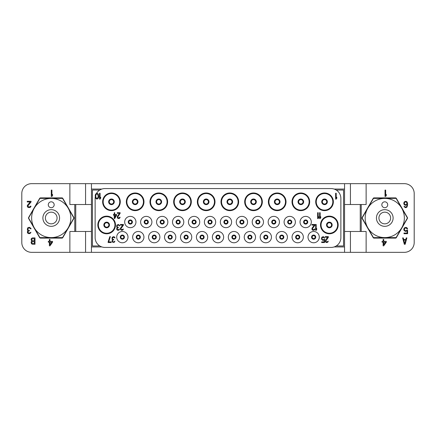 <?xml version="1.0" encoding="UTF-8"?>
<svg xmlns="http://www.w3.org/2000/svg" width="436" height="436" viewBox="0 0 436 436"><rect width="100%" height="100%" fill="white"/><g stroke="black" fill="none" stroke-linecap="round" stroke-linejoin="round"><path stroke-width="0.65" d="M344.549 231.489L360.245 231.489L360.245 204.511L366.131 204.511L366.131 183.665L31.61 183.665A9.81 9.81 0 0 0 21.8 193.475L21.8 242.525A9.81 9.81 0 0 0 31.61 252.335L85.565 252.335L85.565 231.489M366.131 183.665L404.39 183.665A9.81 9.81 0 0 1 414.2 193.475L414.2 242.525A9.81 9.81 0 0 1 404.39 252.335L85.565 252.335M387.691 223.058A5.837 5.837 0 0 1 379.712 220.921A5.837 5.837 0 0 1 381.849 212.942A5.837 5.837 0 0 1 389.828 215.079A5.837 5.837 0 0 1 387.691 223.058M388.939 225.221A8.339 8.339 0 0 1 377.549 222.169A8.339 8.339 0 0 1 380.601 210.779A8.339 8.339 0 0 1 391.991 213.831A8.339 8.339 0 0 1 388.939 225.221M394.564 234.966A19.587 19.587 0 0 0 401.736 208.206A19.587 19.587 0 0 0 374.976 201.034A19.587 19.587 0 0 0 367.804 227.794A19.587 19.587 0 0 0 394.564 234.966M383.298 202.206A2.943 2.943 0 0 0 382.219 206.228A2.943 2.943 0 0 0 386.242 207.307A2.943 2.943 0 0 0 387.321 203.285A2.943 2.943 0 0 0 383.298 202.206M373.63 198.38A22.563 22.563 0 0 0 373.488 198.462A22.563 22.563 0 0 0 373.352 198.538L362.207 217.842A22.563 22.563 0 0 0 362.207 218.158L373.352 237.462A22.563 22.563 0 0 0 373.63 237.62L395.91 237.62A22.563 22.563 0 0 0 396.052 237.538A22.563 22.563 0 0 0 396.188 237.462L407.333 218.158A22.563 22.563 0 0 0 407.333 217.842L396.188 198.538A22.563 22.563 0 0 0 395.91 198.38L373.63 198.38M373.189 198.38A0.981 0.981 0 0 1 374.039 197.89L395.501 197.89A0.981 0.981 0 0 1 396.351 198.38L407.393 217.51A0.981 0.981 0 0 1 407.393 218.49L396.351 237.62A0.981 0.981 0 0 1 395.501 238.111L374.039 238.111A0.981 0.981 0 0 1 373.189 237.62L362.147 218.49A0.981 0.981 0 0 1 362.147 217.51L373.189 198.38M366.131 252.335L366.131 231.489L360.245 231.489M54.151 223.058A5.837 5.837 0 0 1 46.172 220.921A5.837 5.837 0 0 1 48.309 212.942A5.837 5.837 0 0 1 56.288 215.079A5.837 5.837 0 0 1 54.151 223.058M55.399 225.221A8.339 8.339 0 0 1 44.009 222.169A8.339 8.339 0 0 1 47.061 210.779A8.339 8.339 0 0 1 58.451 213.831A8.339 8.339 0 0 1 55.399 225.221M61.024 234.966A19.587 19.587 0 0 0 68.196 208.206A19.587 19.587 0 0 0 41.436 201.034A19.587 19.587 0 0 0 34.264 227.794A19.587 19.587 0 0 0 61.024 234.966M49.759 202.206A2.943 2.943 0 0 0 48.679 206.228A2.943 2.943 0 0 0 52.702 207.307A2.943 2.943 0 0 0 53.781 203.285A2.943 2.943 0 0 0 49.759 202.206M40.09 198.38A22.563 22.563 0 0 0 39.949 198.462A22.563 22.563 0 0 0 39.812 198.538L28.667 217.842A22.563 22.563 0 0 0 28.667 218.158L39.812 237.462A22.563 22.563 0 0 0 40.09 237.62L62.37 237.62A22.563 22.563 0 0 0 62.512 237.538A22.563 22.563 0 0 0 62.648 237.462L73.793 218.158A22.563 22.563 0 0 0 73.793 217.842L62.648 198.538A22.563 22.563 0 0 0 62.37 198.38L40.09 198.38M61.961 197.89A0.981 0.981 0 0 1 62.811 198.38L73.853 217.51A0.981 0.981 0 0 1 73.853 218.49L62.811 237.62A0.981 0.981 0 0 1 61.961 238.111L40.499 238.111A0.981 0.981 0 0 1 39.649 237.62L28.607 218.49A0.981 0.981 0 0 1 28.607 217.51L39.649 198.38A0.981 0.981 0 0 1 40.499 197.89L61.961 197.89M69.869 183.665L69.869 204.511L91.451 204.511M91.451 231.489L69.869 231.489L69.869 252.335M85.565 183.665L85.565 204.511M91.451 183.665L91.451 246.94L101.877 246.94M101.877 189.06L91.451 189.06M95.222 197.023A9.81 9.81 0 0 0 95.13 198.38L95.13 237.62A9.81 9.81 0 0 0 104.94 247.43L331.06 247.43A9.81 9.81 0 0 0 340.87 237.62L340.87 198.38A9.81 9.81 0 0 0 331.06 188.57L104.94 188.57A9.81 9.81 0 0 0 96.536 193.317M96.945 193.23L95.571 194.107L95.179 195.611L95.571 198.238L96.945 199.116L98.318 198.238L98.71 196.734L98.318 194.107L96.945 193.23M319.288 237.13A5.641 5.641 0 0 0 313.648 231.489A5.641 5.641 0 0 0 308.007 237.13A5.641 5.641 0 0 0 313.648 242.77A5.641 5.641 0 0 0 319.288 237.13M303.347 237.13A5.641 5.641 0 0 0 297.706 231.489A5.641 5.641 0 0 0 292.065 237.13A5.641 5.641 0 0 0 297.706 242.77A5.641 5.641 0 0 0 303.347 237.13M287.406 237.13A5.641 5.641 0 0 0 281.765 231.489A5.641 5.641 0 0 0 276.124 237.13A5.641 5.641 0 0 0 281.765 242.77A5.641 5.641 0 0 0 287.406 237.13M271.465 237.13A5.641 5.641 0 0 0 265.824 231.489A5.641 5.641 0 0 0 260.183 237.13A5.641 5.641 0 0 0 265.824 242.77A5.641 5.641 0 0 0 271.465 237.13M255.523 237.13A5.641 5.641 0 0 0 249.883 231.489A5.641 5.641 0 0 0 244.242 237.13A5.641 5.641 0 0 0 249.883 242.77A5.641 5.641 0 0 0 255.523 237.13M239.582 237.13A5.641 5.641 0 0 0 233.941 231.489A5.641 5.641 0 0 0 228.3 237.13A5.641 5.641 0 0 0 233.941 242.77A5.641 5.641 0 0 0 239.582 237.13M223.641 237.13A5.641 5.641 0 0 0 218 231.489A5.641 5.641 0 0 0 212.359 237.13A5.641 5.641 0 0 0 218 242.77A5.641 5.641 0 0 0 223.641 237.13M207.7 237.13A5.641 5.641 0 0 0 202.059 231.489A5.641 5.641 0 0 0 196.418 237.13A5.641 5.641 0 0 0 202.059 242.77A5.641 5.641 0 0 0 207.7 237.13M191.758 237.13A5.641 5.641 0 0 0 186.118 231.489A5.641 5.641 0 0 0 180.477 237.13A5.641 5.641 0 0 0 186.118 242.77A5.641 5.641 0 0 0 191.758 237.13M175.817 237.13A5.641 5.641 0 0 0 170.176 231.489A5.641 5.641 0 0 0 164.536 237.13A5.641 5.641 0 0 0 170.176 242.77A5.641 5.641 0 0 0 175.817 237.13M159.876 237.13A5.641 5.641 0 0 0 154.235 231.489A5.641 5.641 0 0 0 148.594 237.13A5.641 5.641 0 0 0 154.235 242.77A5.641 5.641 0 0 0 159.876 237.13M143.935 237.13A5.641 5.641 0 0 0 138.294 231.489A5.641 5.641 0 0 0 132.653 237.13A5.641 5.641 0 0 0 138.294 242.77A5.641 5.641 0 0 0 143.935 237.13M127.993 237.13A5.641 5.641 0 0 0 122.353 231.489A5.641 5.641 0 0 0 116.712 237.13A5.641 5.641 0 0 0 122.353 242.77A5.641 5.641 0 0 0 127.993 237.13M311.315 222.022A5.641 5.641 0 0 0 305.68 216.381A5.641 5.641 0 0 0 300.033 222.022A5.641 5.641 0 0 0 305.68 227.663A5.641 5.641 0 0 0 311.315 222.022M295.374 222.022A5.641 5.641 0 0 0 289.733 216.381A5.641 5.641 0 0 0 284.092 222.022A5.641 5.641 0 0 0 289.733 227.663A5.641 5.641 0 0 0 295.374 222.022M279.432 222.022A5.641 5.641 0 0 0 273.792 216.381A5.641 5.641 0 0 0 268.151 222.022A5.641 5.641 0 0 0 273.792 227.663A5.641 5.641 0 0 0 279.432 222.022M263.491 222.022A5.641 5.641 0 0 0 257.85 216.381A5.641 5.641 0 0 0 252.21 222.022A5.641 5.641 0 0 0 257.85 227.663A5.641 5.641 0 0 0 263.491 222.022M247.55 222.022A5.641 5.641 0 0 0 241.909 216.381A5.641 5.641 0 0 0 236.268 222.022A5.641 5.641 0 0 0 241.909 227.663A5.641 5.641 0 0 0 247.55 222.022M231.609 222.022A5.641 5.641 0 0 0 225.968 216.381A5.641 5.641 0 0 0 220.327 222.022A5.641 5.641 0 0 0 225.968 227.663A5.641 5.641 0 0 0 231.609 222.022M215.667 222.022A5.641 5.641 0 0 0 210.027 216.381A5.641 5.641 0 0 0 204.386 222.022A5.641 5.641 0 0 0 210.027 227.663A5.641 5.641 0 0 0 215.667 222.022M199.726 222.022A5.641 5.641 0 0 0 194.085 216.381A5.641 5.641 0 0 0 188.445 222.022A5.641 5.641 0 0 0 194.085 227.663A5.641 5.641 0 0 0 199.726 222.022M183.785 222.022A5.641 5.641 0 0 0 178.144 216.381A5.641 5.641 0 0 0 172.503 222.022A5.641 5.641 0 0 0 178.144 227.663A5.641 5.641 0 0 0 183.785 222.022M167.844 222.022A5.641 5.641 0 0 0 162.203 216.381A5.641 5.641 0 0 0 156.562 222.022A5.641 5.641 0 0 0 162.203 227.663A5.641 5.641 0 0 0 167.844 222.022M151.902 222.022A5.641 5.641 0 0 0 146.262 216.381A5.641 5.641 0 0 0 140.621 222.022A5.641 5.641 0 0 0 146.262 227.663A5.641 5.641 0 0 0 151.902 222.022M135.961 222.022A5.641 5.641 0 0 0 130.32 216.381A5.641 5.641 0 0 0 124.68 222.022A5.641 5.641 0 0 0 130.32 227.663A5.641 5.641 0 0 0 135.961 222.022M120.292 201.814A8.829 8.829 0 0 0 111.463 192.985A8.829 8.829 0 0 0 102.634 201.814A8.829 8.829 0 0 0 111.463 210.643A8.829 8.829 0 0 0 120.292 201.814M143.984 201.814A8.829 8.829 0 0 0 135.155 192.985A8.829 8.829 0 0 0 126.326 201.814A8.829 8.829 0 0 0 135.155 210.643A8.829 8.829 0 0 0 143.984 201.814M167.626 201.814A8.829 8.829 0 0 0 158.797 192.985A8.829 8.829 0 0 0 149.968 201.814A8.829 8.829 0 0 0 158.797 210.643A8.829 8.829 0 0 0 167.626 201.814M191.317 201.814A8.829 8.829 0 0 0 182.488 192.985A8.829 8.829 0 0 0 173.659 201.814A8.829 8.829 0 0 0 182.488 210.643A8.829 8.829 0 0 0 191.317 201.814M215.008 201.814A8.829 8.829 0 0 0 206.179 192.985A8.829 8.829 0 0 0 197.35 201.814A8.829 8.829 0 0 0 206.179 210.643A8.829 8.829 0 0 0 215.008 201.814M238.65 201.814A8.829 8.829 0 0 0 229.821 192.985A8.829 8.829 0 0 0 220.992 201.814A8.829 8.829 0 0 0 229.821 210.643A8.829 8.829 0 0 0 238.65 201.814M262.341 201.814A8.829 8.829 0 0 0 253.512 192.985A8.829 8.829 0 0 0 244.683 201.814A8.829 8.829 0 0 0 253.512 210.643A8.829 8.829 0 0 0 262.341 201.814M286.032 201.814A8.829 8.829 0 0 0 277.203 192.985A8.829 8.829 0 0 0 268.374 201.814A8.829 8.829 0 0 0 277.203 210.643A8.829 8.829 0 0 0 286.032 201.814M309.674 201.814A8.829 8.829 0 0 0 300.845 192.985A8.829 8.829 0 0 0 292.016 201.814A8.829 8.829 0 0 0 300.845 210.643A8.829 8.829 0 0 0 309.674 201.814M333.366 201.814A8.829 8.829 0 0 0 324.537 192.985A8.829 8.829 0 0 0 315.708 201.814A8.829 8.829 0 0 0 324.537 210.643A8.829 8.829 0 0 0 333.366 201.814M115.486 224.965A8.829 8.829 0 0 0 106.657 216.136A8.829 8.829 0 0 0 97.828 224.965A8.829 8.829 0 0 0 106.657 233.794A8.829 8.829 0 0 0 115.486 224.965M338.173 224.965A8.829 8.829 0 0 0 329.344 216.136A8.829 8.829 0 0 0 320.515 224.965A8.829 8.829 0 0 0 329.344 233.794A8.829 8.829 0 0 0 338.173 224.965M98.22 196.609L97.435 198.364L96.16 198.113L95.669 195.737L96.454 193.982L97.729 194.233L98.22 196.609M344.549 183.665L344.549 189.06L334.123 189.06M350.435 183.665L350.435 204.511M344.549 252.335L344.549 189.06M350.435 252.335L350.435 231.489M360.245 204.511L344.549 204.511M91.451 252.335L91.451 246.94M99.773 245.959L92.432 245.959L92.432 190.042L99.773 190.042M334.123 246.94L344.549 246.94M336.227 190.042L343.568 190.042L343.568 245.959L336.227 245.959M75.755 231.489L75.755 204.511M315.364 237.13A1.717 1.717 0 0 0 313.648 235.413A1.717 1.717 0 0 0 311.931 237.13A1.717 1.717 0 0 0 313.648 238.846A1.717 1.717 0 0 0 315.364 237.13M315.119 237.13A1.472 1.472 0 0 1 313.648 238.601A1.472 1.472 0 0 1 312.176 237.13A1.472 1.472 0 0 1 313.648 235.658A1.472 1.472 0 0 1 315.119 237.13M307.151 222.022A1.472 1.472 0 0 0 305.68 220.551A1.472 1.472 0 0 0 304.203 222.022A1.472 1.472 0 0 0 305.68 223.494A1.472 1.472 0 0 0 307.151 222.022A1.472 1.472 0 0 1 305.68 223.494A1.472 1.472 0 0 1 304.203 222.022A1.472 1.472 0 0 1 305.68 220.551A1.472 1.472 0 0 1 307.151 222.022M307.391 222.022A1.717 1.717 0 0 0 305.68 220.305A1.717 1.717 0 0 0 303.957 222.022A1.717 1.717 0 0 0 305.68 223.739A1.717 1.717 0 0 0 307.391 222.022A1.717 1.717 0 0 1 305.68 223.739A1.717 1.717 0 0 1 303.957 222.022A1.717 1.717 0 0 1 305.68 220.305A1.717 1.717 0 0 1 307.391 222.022M291.21 222.022A1.472 1.472 0 0 0 289.733 220.551A1.472 1.472 0 0 0 288.261 222.022A1.472 1.472 0 0 0 289.733 223.494A1.472 1.472 0 0 0 291.21 222.022A1.472 1.472 0 0 1 289.733 223.494A1.472 1.472 0 0 1 288.261 222.022A1.472 1.472 0 0 1 289.733 220.551A1.472 1.472 0 0 1 291.21 222.022M291.45 222.022A1.717 1.717 0 0 0 289.733 220.305A1.717 1.717 0 0 0 288.016 222.022A1.717 1.717 0 0 0 289.733 223.739A1.717 1.717 0 0 0 291.45 222.022A1.717 1.717 0 0 1 289.733 223.739A1.717 1.717 0 0 1 288.016 222.022A1.717 1.717 0 0 1 289.733 220.305A1.717 1.717 0 0 1 291.45 222.022M275.263 222.022A1.472 1.472 0 0 0 273.797 220.551A1.472 1.472 0 0 0 272.32 222.022A1.472 1.472 0 0 0 273.797 223.494A1.472 1.472 0 0 0 275.263 222.022A1.472 1.472 0 0 1 273.797 223.494A1.472 1.472 0 0 1 272.32 222.022A1.472 1.472 0 0 1 273.797 220.551A1.472 1.472 0 0 1 275.263 222.022M275.508 222.022A1.717 1.717 0 0 0 273.792 220.305A1.717 1.717 0 0 0 272.075 222.022A1.717 1.717 0 0 0 273.792 223.739A1.717 1.717 0 0 0 275.508 222.022A1.717 1.717 0 0 1 273.792 223.739A1.717 1.717 0 0 1 272.075 222.022A1.717 1.717 0 0 1 273.792 220.305A1.717 1.717 0 0 1 275.508 222.022M259.322 222.022A1.472 1.472 0 0 0 257.85 220.551A1.472 1.472 0 0 0 256.379 222.022A1.472 1.472 0 0 0 257.85 223.494A1.472 1.472 0 0 0 259.322 222.022A1.472 1.472 0 0 1 257.85 223.494A1.472 1.472 0 0 1 256.379 222.022A1.472 1.472 0 0 1 257.85 220.551A1.472 1.472 0 0 1 259.322 222.022M259.567 222.022A1.717 1.717 0 0 0 257.85 220.305A1.717 1.717 0 0 0 256.134 222.022A1.717 1.717 0 0 0 257.85 223.739A1.717 1.717 0 0 0 259.567 222.022A1.717 1.717 0 0 1 257.85 223.739A1.717 1.717 0 0 1 256.134 222.022A1.717 1.717 0 0 1 257.85 220.305A1.717 1.717 0 0 1 259.567 222.022M243.381 222.022A1.472 1.472 0 0 0 241.909 220.551A1.472 1.472 0 0 0 240.438 222.022A1.472 1.472 0 0 0 241.909 223.494A1.472 1.472 0 0 0 243.381 222.022A1.472 1.472 0 0 1 241.909 223.494A1.472 1.472 0 0 1 240.438 222.022A1.472 1.472 0 0 1 241.909 220.551A1.472 1.472 0 0 1 243.381 222.022M243.626 222.022A1.717 1.717 0 0 0 241.909 220.305A1.717 1.717 0 0 0 240.192 222.022A1.717 1.717 0 0 0 241.909 223.739A1.717 1.717 0 0 0 243.626 222.022A1.717 1.717 0 0 1 241.909 223.739A1.717 1.717 0 0 1 240.192 222.022A1.717 1.717 0 0 1 241.909 220.305A1.717 1.717 0 0 1 243.626 222.022M227.439 222.022A1.472 1.472 0 0 0 225.968 220.551A1.472 1.472 0 0 0 224.496 222.022A1.472 1.472 0 0 0 225.968 223.494A1.472 1.472 0 0 0 227.439 222.022A1.472 1.472 0 0 1 225.968 223.494A1.472 1.472 0 0 1 224.496 222.022A1.472 1.472 0 0 1 225.968 220.551A1.472 1.472 0 0 1 227.439 222.022M227.685 222.022A1.717 1.717 0 0 0 225.968 220.305A1.717 1.717 0 0 0 224.251 222.022A1.717 1.717 0 0 0 225.968 223.739A1.717 1.717 0 0 0 227.685 222.022A1.717 1.717 0 0 1 225.968 223.739A1.717 1.717 0 0 1 224.251 222.022A1.717 1.717 0 0 1 225.968 220.305A1.717 1.717 0 0 1 227.685 222.022M211.498 222.022A1.472 1.472 0 0 0 210.027 220.551A1.472 1.472 0 0 0 208.555 222.022A1.472 1.472 0 0 0 210.027 223.494A1.472 1.472 0 0 0 211.498 222.022A1.472 1.472 0 0 1 210.027 223.494A1.472 1.472 0 0 1 208.555 222.022A1.472 1.472 0 0 1 210.027 220.551A1.472 1.472 0 0 1 211.498 222.022M211.743 222.022A1.717 1.717 0 0 0 210.027 220.305A1.717 1.717 0 0 0 208.31 222.022A1.717 1.717 0 0 0 210.027 223.739A1.717 1.717 0 0 0 211.743 222.022A1.717 1.717 0 0 1 210.027 223.739A1.717 1.717 0 0 1 208.31 222.022A1.717 1.717 0 0 1 210.027 220.305A1.717 1.717 0 0 1 211.743 222.022M195.557 222.022A1.472 1.472 0 0 0 194.085 220.551A1.472 1.472 0 0 0 192.614 222.022A1.472 1.472 0 0 0 194.085 223.494A1.472 1.472 0 0 0 195.557 222.022A1.472 1.472 0 0 1 194.085 223.494A1.472 1.472 0 0 1 192.614 222.022A1.472 1.472 0 0 1 194.085 220.551A1.472 1.472 0 0 1 195.557 222.022M195.802 222.022A1.717 1.717 0 0 0 194.085 220.305A1.717 1.717 0 0 0 192.369 222.022A1.717 1.717 0 0 0 194.085 223.739A1.717 1.717 0 0 0 195.802 222.022A1.717 1.717 0 0 1 194.085 223.739A1.717 1.717 0 0 1 192.369 222.022A1.717 1.717 0 0 1 194.085 220.305A1.717 1.717 0 0 1 195.802 222.022M179.616 222.022A1.472 1.472 0 0 0 178.15 220.551A1.472 1.472 0 0 0 176.673 222.022A1.472 1.472 0 0 0 178.15 223.494A1.472 1.472 0 0 0 179.616 222.022A1.472 1.472 0 0 1 178.15 223.494A1.472 1.472 0 0 1 176.673 222.022A1.472 1.472 0 0 1 178.15 220.551A1.472 1.472 0 0 1 179.616 222.022M179.861 222.022A1.717 1.717 0 0 0 178.144 220.305A1.717 1.717 0 0 0 176.427 222.022A1.717 1.717 0 0 0 178.144 223.739A1.717 1.717 0 0 0 179.861 222.022A1.717 1.717 0 0 1 178.144 223.739A1.717 1.717 0 0 1 176.427 222.022A1.717 1.717 0 0 1 178.144 220.305A1.717 1.717 0 0 1 179.861 222.022M163.674 222.022A1.472 1.472 0 0 0 162.203 220.551A1.472 1.472 0 0 0 160.731 222.022A1.472 1.472 0 0 0 162.203 223.494A1.472 1.472 0 0 0 163.674 222.022A1.472 1.472 0 0 1 162.203 223.494A1.472 1.472 0 0 1 160.731 222.022A1.472 1.472 0 0 1 162.203 220.551A1.472 1.472 0 0 1 163.674 222.022M163.92 222.022A1.717 1.717 0 0 0 162.203 220.305A1.717 1.717 0 0 0 160.486 222.022A1.717 1.717 0 0 0 162.203 223.739A1.717 1.717 0 0 0 163.92 222.022A1.717 1.717 0 0 1 162.203 223.739A1.717 1.717 0 0 1 160.486 222.022A1.717 1.717 0 0 1 162.203 220.305A1.717 1.717 0 0 1 163.92 222.022M147.733 222.022A1.472 1.472 0 0 0 146.267 220.551A1.472 1.472 0 0 0 144.79 222.022A1.472 1.472 0 0 0 146.267 223.494A1.472 1.472 0 0 0 147.733 222.022A1.472 1.472 0 0 1 146.267 223.494A1.472 1.472 0 0 1 144.79 222.022A1.472 1.472 0 0 1 146.267 220.551A1.472 1.472 0 0 1 147.733 222.022M147.978 222.022A1.717 1.717 0 0 0 146.262 220.305A1.717 1.717 0 0 0 144.545 222.022A1.717 1.717 0 0 0 146.262 223.739A1.717 1.717 0 0 0 147.978 222.022A1.717 1.717 0 0 1 146.262 223.739A1.717 1.717 0 0 1 144.545 222.022A1.717 1.717 0 0 1 146.262 220.305A1.717 1.717 0 0 1 147.978 222.022M131.792 222.022A1.472 1.472 0 0 0 130.32 220.551A1.472 1.472 0 0 0 128.849 222.022A1.472 1.472 0 0 0 130.32 223.494A1.472 1.472 0 0 0 131.792 222.022A1.472 1.472 0 0 1 130.32 223.494A1.472 1.472 0 0 1 128.849 222.022A1.472 1.472 0 0 1 130.32 220.551A1.472 1.472 0 0 1 131.792 222.022M132.037 222.022A1.717 1.717 0 0 0 130.32 220.305A1.717 1.717 0 0 0 128.604 222.022A1.717 1.717 0 0 0 130.32 223.739A1.717 1.717 0 0 0 132.037 222.022A1.717 1.717 0 0 1 130.32 223.739A1.717 1.717 0 0 1 128.604 222.022A1.717 1.717 0 0 1 130.32 220.305A1.717 1.717 0 0 1 132.037 222.022M299.178 237.13A1.472 1.472 0 0 0 297.706 235.658A1.472 1.472 0 0 0 296.235 237.13A1.472 1.472 0 0 0 297.706 238.601A1.472 1.472 0 0 0 299.178 237.13A1.472 1.472 0 0 1 297.706 238.601A1.472 1.472 0 0 1 296.235 237.13A1.472 1.472 0 0 1 297.706 235.658A1.472 1.472 0 0 1 299.178 237.13M299.423 237.13A1.717 1.717 0 0 0 297.706 235.413A1.717 1.717 0 0 0 295.99 237.13A1.717 1.717 0 0 0 297.706 238.846A1.717 1.717 0 0 0 299.423 237.13A1.717 1.717 0 0 1 297.706 238.846A1.717 1.717 0 0 1 295.99 237.13A1.717 1.717 0 0 1 297.706 235.413A1.717 1.717 0 0 1 299.423 237.13M283.237 237.13A1.472 1.472 0 0 0 281.765 235.658A1.472 1.472 0 0 0 280.293 237.13A1.472 1.472 0 0 0 281.765 238.601A1.472 1.472 0 0 0 283.237 237.13A1.472 1.472 0 0 1 281.765 238.601A1.472 1.472 0 0 1 280.293 237.13A1.472 1.472 0 0 1 281.765 235.658A1.472 1.472 0 0 1 283.237 237.13M283.482 237.13A1.717 1.717 0 0 0 281.765 235.413A1.717 1.717 0 0 0 280.048 237.13A1.717 1.717 0 0 0 281.765 238.846A1.717 1.717 0 0 0 283.482 237.13A1.717 1.717 0 0 1 281.765 238.846A1.717 1.717 0 0 1 280.048 237.13A1.717 1.717 0 0 1 281.765 235.413A1.717 1.717 0 0 1 283.482 237.13M267.295 237.13A1.472 1.472 0 0 0 265.824 235.658A1.472 1.472 0 0 0 264.352 237.13A1.472 1.472 0 0 0 265.824 238.601A1.472 1.472 0 0 0 267.295 237.13A1.472 1.472 0 0 1 265.824 238.601A1.472 1.472 0 0 1 264.352 237.13A1.472 1.472 0 0 1 265.824 235.658A1.472 1.472 0 0 1 267.295 237.13M267.541 237.13A1.717 1.717 0 0 0 265.824 235.413A1.717 1.717 0 0 0 264.107 237.13A1.717 1.717 0 0 0 265.824 238.846A1.717 1.717 0 0 0 267.541 237.13A1.717 1.717 0 0 1 265.824 238.846A1.717 1.717 0 0 1 264.107 237.13A1.717 1.717 0 0 1 265.824 235.413A1.717 1.717 0 0 1 267.541 237.13M251.354 237.13A1.472 1.472 0 0 0 249.883 235.658A1.472 1.472 0 0 0 248.411 237.13A1.472 1.472 0 0 0 249.883 238.601A1.472 1.472 0 0 0 251.354 237.13A1.472 1.472 0 0 1 249.883 238.601A1.472 1.472 0 0 1 248.411 237.13A1.472 1.472 0 0 1 249.883 235.658A1.472 1.472 0 0 1 251.354 237.13M251.599 237.13A1.717 1.717 0 0 0 249.883 235.413A1.717 1.717 0 0 0 248.166 237.13A1.717 1.717 0 0 0 249.883 238.846A1.717 1.717 0 0 0 251.599 237.13A1.717 1.717 0 0 1 249.883 238.846A1.717 1.717 0 0 1 248.166 237.13A1.717 1.717 0 0 1 249.883 235.413A1.717 1.717 0 0 1 251.599 237.13M235.413 237.13A1.472 1.472 0 0 0 233.941 235.658A1.472 1.472 0 0 0 232.47 237.13A1.472 1.472 0 0 0 233.941 238.601A1.472 1.472 0 0 0 235.413 237.13A1.472 1.472 0 0 1 233.941 238.601A1.472 1.472 0 0 1 232.47 237.13A1.472 1.472 0 0 1 233.941 235.658A1.472 1.472 0 0 1 235.413 237.13M235.658 237.13A1.717 1.717 0 0 0 233.941 235.413A1.717 1.717 0 0 0 232.225 237.13A1.717 1.717 0 0 0 233.941 238.846A1.717 1.717 0 0 0 235.658 237.13A1.717 1.717 0 0 1 233.941 238.846A1.717 1.717 0 0 1 232.225 237.13A1.717 1.717 0 0 1 233.941 235.413A1.717 1.717 0 0 1 235.658 237.13M219.472 237.13A1.472 1.472 0 0 0 218 235.658A1.472 1.472 0 0 0 216.529 237.13A1.472 1.472 0 0 0 218 238.601A1.472 1.472 0 0 0 219.472 237.13A1.472 1.472 0 0 1 218 238.601A1.472 1.472 0 0 1 216.529 237.13A1.472 1.472 0 0 1 218 235.658A1.472 1.472 0 0 1 219.472 237.13M219.717 237.13A1.717 1.717 0 0 0 218 235.413A1.717 1.717 0 0 0 216.283 237.13A1.717 1.717 0 0 0 218 238.846A1.717 1.717 0 0 0 219.717 237.13A1.717 1.717 0 0 1 218 238.846A1.717 1.717 0 0 1 216.283 237.13A1.717 1.717 0 0 1 218 235.413A1.717 1.717 0 0 1 219.717 237.13M203.53 237.13A1.472 1.472 0 0 0 202.059 235.658A1.472 1.472 0 0 0 200.587 237.13A1.472 1.472 0 0 0 202.059 238.601A1.472 1.472 0 0 0 203.53 237.13A1.472 1.472 0 0 1 202.059 238.601A1.472 1.472 0 0 1 200.587 237.13A1.472 1.472 0 0 1 202.059 235.658A1.472 1.472 0 0 1 203.53 237.13M203.775 237.13A1.717 1.717 0 0 0 202.059 235.413A1.717 1.717 0 0 0 200.342 237.13A1.717 1.717 0 0 0 202.059 238.846A1.717 1.717 0 0 0 203.775 237.13A1.717 1.717 0 0 1 202.059 238.846A1.717 1.717 0 0 1 200.342 237.13A1.717 1.717 0 0 1 202.059 235.413A1.717 1.717 0 0 1 203.775 237.13M187.589 237.13A1.472 1.472 0 0 0 186.118 235.658A1.472 1.472 0 0 0 184.646 237.13A1.472 1.472 0 0 0 186.118 238.601A1.472 1.472 0 0 0 187.589 237.13A1.472 1.472 0 0 1 186.118 238.601A1.472 1.472 0 0 1 184.646 237.13A1.472 1.472 0 0 1 186.118 235.658A1.472 1.472 0 0 1 187.589 237.13M187.834 237.13A1.717 1.717 0 0 0 186.118 235.413A1.717 1.717 0 0 0 184.401 237.13A1.717 1.717 0 0 0 186.118 238.846A1.717 1.717 0 0 0 187.834 237.13A1.717 1.717 0 0 1 186.118 238.846A1.717 1.717 0 0 1 184.401 237.13A1.717 1.717 0 0 1 186.118 235.413A1.717 1.717 0 0 1 187.834 237.13M171.648 237.13A1.472 1.472 0 0 0 170.176 235.658A1.472 1.472 0 0 0 168.705 237.13A1.472 1.472 0 0 0 170.176 238.601A1.472 1.472 0 0 0 171.648 237.13A1.472 1.472 0 0 1 170.176 238.601A1.472 1.472 0 0 1 168.705 237.13A1.472 1.472 0 0 1 170.176 235.658A1.472 1.472 0 0 1 171.648 237.13M171.893 237.13A1.717 1.717 0 0 0 170.176 235.413A1.717 1.717 0 0 0 168.46 237.13A1.717 1.717 0 0 0 170.176 238.846A1.717 1.717 0 0 0 171.893 237.13A1.717 1.717 0 0 1 170.176 238.846A1.717 1.717 0 0 1 168.46 237.13A1.717 1.717 0 0 1 170.176 235.413A1.717 1.717 0 0 1 171.893 237.13M155.707 237.13A1.472 1.472 0 0 0 154.235 235.658A1.472 1.472 0 0 0 152.764 237.13A1.472 1.472 0 0 0 154.235 238.601A1.472 1.472 0 0 0 155.707 237.13A1.472 1.472 0 0 1 154.235 238.601A1.472 1.472 0 0 1 152.764 237.13A1.472 1.472 0 0 1 154.235 235.658A1.472 1.472 0 0 1 155.707 237.13M155.952 237.13A1.717 1.717 0 0 0 154.235 235.413A1.717 1.717 0 0 0 152.518 237.13A1.717 1.717 0 0 0 154.235 238.846A1.717 1.717 0 0 0 155.952 237.13A1.717 1.717 0 0 1 154.235 238.846A1.717 1.717 0 0 1 152.518 237.13A1.717 1.717 0 0 1 154.235 235.413A1.717 1.717 0 0 1 155.952 237.13M139.765 237.13A1.472 1.472 0 0 0 138.294 235.658A1.472 1.472 0 0 0 136.822 237.13A1.472 1.472 0 0 0 138.294 238.601A1.472 1.472 0 0 0 139.765 237.13A1.472 1.472 0 0 1 138.294 238.601A1.472 1.472 0 0 1 136.822 237.13A1.472 1.472 0 0 1 138.294 235.658A1.472 1.472 0 0 1 139.765 237.13M140.011 237.13A1.717 1.717 0 0 0 138.294 235.413A1.717 1.717 0 0 0 136.577 237.13A1.717 1.717 0 0 0 138.294 238.846A1.717 1.717 0 0 0 140.011 237.13A1.717 1.717 0 0 1 138.294 238.846A1.717 1.717 0 0 1 136.577 237.13A1.717 1.717 0 0 1 138.294 235.413A1.717 1.717 0 0 1 140.011 237.13M123.824 237.13A1.472 1.472 0 0 0 122.353 235.658A1.472 1.472 0 0 0 120.881 237.13A1.472 1.472 0 0 0 122.353 238.601A1.472 1.472 0 0 0 123.824 237.13A1.472 1.472 0 0 1 122.353 238.601A1.472 1.472 0 0 1 120.881 237.13A1.472 1.472 0 0 1 122.353 235.658A1.472 1.472 0 0 1 123.824 237.13M124.069 237.13A1.717 1.717 0 0 0 122.353 235.413A1.717 1.717 0 0 0 120.636 237.13A1.717 1.717 0 0 0 122.353 238.846A1.717 1.717 0 0 0 124.069 237.13A1.717 1.717 0 0 1 122.353 238.846A1.717 1.717 0 0 1 120.636 237.13A1.717 1.717 0 0 1 122.353 235.413A1.717 1.717 0 0 1 124.069 237.13M113.671 201.814A2.207 2.207 0 0 1 111.463 204.021A2.207 2.207 0 0 1 109.256 201.814A2.207 2.207 0 0 1 111.463 199.606A2.207 2.207 0 0 1 113.671 201.814A2.207 2.207 0 0 0 111.463 199.606A2.207 2.207 0 0 0 109.256 201.814A2.207 2.207 0 0 0 111.463 204.021A2.207 2.207 0 0 0 113.671 201.814M113.916 201.814A2.453 2.453 0 0 0 111.463 199.361A2.453 2.453 0 0 0 109.011 201.814A2.453 2.453 0 0 0 111.463 204.266A2.453 2.453 0 0 0 113.916 201.814A2.453 2.453 0 0 1 111.463 204.266A2.453 2.453 0 0 1 109.011 201.814A2.453 2.453 0 0 1 111.463 199.361A2.453 2.453 0 0 1 113.916 201.814M137.362 201.814A2.207 2.207 0 0 1 135.155 204.021A2.207 2.207 0 0 1 132.947 201.814A2.207 2.207 0 0 1 135.155 199.606A2.207 2.207 0 0 1 137.362 201.814A2.207 2.207 0 0 0 135.155 199.606A2.207 2.207 0 0 0 132.947 201.814A2.207 2.207 0 0 0 135.155 204.021A2.207 2.207 0 0 0 137.362 201.814M137.607 201.814A2.453 2.453 0 0 0 135.155 199.361A2.453 2.453 0 0 0 132.702 201.814A2.453 2.453 0 0 0 135.155 204.266A2.453 2.453 0 0 0 137.607 201.814A2.453 2.453 0 0 1 135.155 204.266A2.453 2.453 0 0 1 132.702 201.814A2.453 2.453 0 0 1 135.155 199.361A2.453 2.453 0 0 1 137.607 201.814M161.004 201.814A2.207 2.207 0 0 1 158.797 204.021A2.207 2.207 0 0 1 156.589 201.814A2.207 2.207 0 0 1 158.797 199.606A2.207 2.207 0 0 1 161.004 201.814A2.207 2.207 0 0 0 158.797 199.606A2.207 2.207 0 0 0 156.589 201.814A2.207 2.207 0 0 0 158.797 204.021A2.207 2.207 0 0 0 161.004 201.814M161.249 201.814A2.453 2.453 0 0 0 158.797 199.361A2.453 2.453 0 0 0 156.344 201.814A2.453 2.453 0 0 0 158.797 204.266A2.453 2.453 0 0 0 161.249 201.814A2.453 2.453 0 0 1 158.797 204.266A2.453 2.453 0 0 1 156.344 201.814A2.453 2.453 0 0 1 158.797 199.361A2.453 2.453 0 0 1 161.249 201.814M184.695 201.814A2.207 2.207 0 0 1 182.488 204.021A2.207 2.207 0 0 1 180.281 201.814A2.207 2.207 0 0 1 182.488 199.606A2.207 2.207 0 0 1 184.695 201.814A2.207 2.207 0 0 0 182.488 199.606A2.207 2.207 0 0 0 180.281 201.814A2.207 2.207 0 0 0 182.488 204.021A2.207 2.207 0 0 0 184.695 201.814M184.94 201.814A2.453 2.453 0 0 0 182.488 199.361A2.453 2.453 0 0 0 180.035 201.814A2.453 2.453 0 0 0 182.488 204.266A2.453 2.453 0 0 0 184.94 201.814A2.453 2.453 0 0 1 182.488 204.266A2.453 2.453 0 0 1 180.035 201.814A2.453 2.453 0 0 1 182.488 199.361A2.453 2.453 0 0 1 184.94 201.814M208.386 201.814A2.207 2.207 0 0 1 206.179 204.021A2.207 2.207 0 0 1 203.972 201.814A2.207 2.207 0 0 1 206.179 199.606A2.207 2.207 0 0 1 208.386 201.814A2.207 2.207 0 0 0 206.179 199.606A2.207 2.207 0 0 0 203.972 201.814A2.207 2.207 0 0 0 206.179 204.021A2.207 2.207 0 0 0 208.386 201.814M208.631 201.814A2.453 2.453 0 0 0 206.179 199.361A2.453 2.453 0 0 0 203.726 201.814A2.453 2.453 0 0 0 206.179 204.266A2.453 2.453 0 0 0 208.631 201.814A2.453 2.453 0 0 1 206.179 204.266A2.453 2.453 0 0 1 203.726 201.814A2.453 2.453 0 0 1 206.179 199.361A2.453 2.453 0 0 1 208.631 201.814M232.028 201.814A2.207 2.207 0 0 1 229.821 204.021A2.207 2.207 0 0 1 227.614 201.814A2.207 2.207 0 0 1 229.821 199.606A2.207 2.207 0 0 1 232.028 201.814A2.207 2.207 0 0 0 229.821 199.606A2.207 2.207 0 0 0 227.614 201.814A2.207 2.207 0 0 0 229.821 204.021A2.207 2.207 0 0 0 232.028 201.814M232.274 201.814A2.453 2.453 0 0 0 229.821 199.361A2.453 2.453 0 0 0 227.369 201.814A2.453 2.453 0 0 0 229.821 204.266A2.453 2.453 0 0 0 232.274 201.814A2.453 2.453 0 0 1 229.821 204.266A2.453 2.453 0 0 1 227.369 201.814A2.453 2.453 0 0 1 229.821 199.361A2.453 2.453 0 0 1 232.274 201.814M255.719 201.814A2.207 2.207 0 0 1 253.512 204.021A2.207 2.207 0 0 1 251.305 201.814A2.207 2.207 0 0 1 253.512 199.606A2.207 2.207 0 0 1 255.719 201.814A2.207 2.207 0 0 0 253.512 199.606A2.207 2.207 0 0 0 251.305 201.814A2.207 2.207 0 0 0 253.512 204.021A2.207 2.207 0 0 0 255.719 201.814M255.965 201.814A2.453 2.453 0 0 0 253.512 199.361A2.453 2.453 0 0 0 251.06 201.814A2.453 2.453 0 0 0 253.512 204.266A2.453 2.453 0 0 0 255.965 201.814A2.453 2.453 0 0 1 253.512 204.266A2.453 2.453 0 0 1 251.06 201.814A2.453 2.453 0 0 1 253.512 199.361A2.453 2.453 0 0 1 255.965 201.814M279.411 201.814A2.207 2.207 0 0 1 277.203 204.021A2.207 2.207 0 0 1 274.996 201.814A2.207 2.207 0 0 1 277.203 199.606A2.207 2.207 0 0 1 279.411 201.814A2.207 2.207 0 0 0 277.203 199.606A2.207 2.207 0 0 0 274.996 201.814A2.207 2.207 0 0 0 277.203 204.021A2.207 2.207 0 0 0 279.411 201.814M279.656 201.814A2.453 2.453 0 0 0 277.203 199.361A2.453 2.453 0 0 0 274.751 201.814A2.453 2.453 0 0 0 277.203 204.266A2.453 2.453 0 0 0 279.656 201.814A2.453 2.453 0 0 1 277.203 204.266A2.453 2.453 0 0 1 274.751 201.814A2.453 2.453 0 0 1 277.203 199.361A2.453 2.453 0 0 1 279.656 201.814M303.053 201.814A2.207 2.207 0 0 1 300.845 204.021A2.207 2.207 0 0 1 298.638 201.814A2.207 2.207 0 0 1 300.845 199.606A2.207 2.207 0 0 1 303.053 201.814A2.207 2.207 0 0 0 300.845 199.606A2.207 2.207 0 0 0 298.638 201.814A2.207 2.207 0 0 0 300.845 204.021A2.207 2.207 0 0 0 303.053 201.814M303.298 201.814A2.453 2.453 0 0 0 300.845 199.361A2.453 2.453 0 0 0 298.393 201.814A2.453 2.453 0 0 0 300.845 204.266A2.453 2.453 0 0 0 303.298 201.814A2.453 2.453 0 0 1 300.845 204.266A2.453 2.453 0 0 1 298.393 201.814A2.453 2.453 0 0 1 300.845 199.361A2.453 2.453 0 0 1 303.298 201.814M326.744 201.814A2.207 2.207 0 0 1 324.537 204.021A2.207 2.207 0 0 1 322.329 201.814A2.207 2.207 0 0 1 324.537 199.606A2.207 2.207 0 0 1 326.744 201.814A2.207 2.207 0 0 0 324.537 199.606A2.207 2.207 0 0 0 322.329 201.814A2.207 2.207 0 0 0 324.537 204.021A2.207 2.207 0 0 0 326.744 201.814M326.989 201.814A2.453 2.453 0 0 0 324.537 199.361A2.453 2.453 0 0 0 322.084 201.814A2.453 2.453 0 0 0 324.537 204.266A2.453 2.453 0 0 0 326.989 201.814A2.453 2.453 0 0 1 324.537 204.266A2.453 2.453 0 0 1 322.084 201.814A2.453 2.453 0 0 1 324.537 199.361A2.453 2.453 0 0 1 326.989 201.814M108.864 224.965A2.207 2.207 0 0 1 106.657 227.172A2.207 2.207 0 0 1 104.449 224.965A2.207 2.207 0 0 1 106.657 222.758A2.207 2.207 0 0 1 108.864 224.965A2.207 2.207 0 0 0 106.657 222.758A2.207 2.207 0 0 0 104.449 224.965A2.207 2.207 0 0 0 106.657 227.172A2.207 2.207 0 0 0 108.864 224.965M109.109 224.965A2.453 2.453 0 0 0 106.657 222.513A2.453 2.453 0 0 0 104.204 224.965A2.453 2.453 0 0 0 106.657 227.418A2.453 2.453 0 0 0 109.109 224.965A2.453 2.453 0 0 1 106.657 227.418A2.453 2.453 0 0 1 104.204 224.965A2.453 2.453 0 0 1 106.657 222.513A2.453 2.453 0 0 1 109.109 224.965M331.551 224.965A2.207 2.207 0 0 1 329.344 227.172A2.207 2.207 0 0 1 327.136 224.965A2.207 2.207 0 0 1 329.344 222.758A2.207 2.207 0 0 1 331.551 224.965A2.207 2.207 0 0 0 329.344 222.758A2.207 2.207 0 0 0 327.136 224.965A2.207 2.207 0 0 0 329.344 227.172A2.207 2.207 0 0 0 331.551 224.965M331.796 224.965A2.453 2.453 0 0 0 329.344 222.513A2.453 2.453 0 0 0 326.891 224.965A2.453 2.453 0 0 0 329.344 227.418A2.453 2.453 0 0 0 331.796 224.965A2.453 2.453 0 0 1 329.344 227.418A2.453 2.453 0 0 1 326.891 224.965A2.453 2.453 0 0 1 329.344 222.513A2.453 2.453 0 0 1 331.796 224.965M335.622 193.23L335.622 199.116L336.211 199.116L336.799 198.238L336.799 197.236L336.211 198.113L336.211 193.23L335.622 193.23M99.495 193.23L99.495 199.116L100.084 199.116L100.672 198.238L100.672 197.236L100.084 198.113L100.084 193.23L99.495 193.23M319.583 212.703L319.583 218.589L320.171 218.589L320.76 217.711L320.76 216.708L320.171 217.586L320.171 212.703L319.583 212.703M317.621 212.703L317.621 218.589L318.209 218.589L318.798 217.711L318.798 216.708L318.209 217.586L318.209 212.703L317.621 212.703M316.71 229.483L316.71 228.48L316.198 229.358L316.198 224.475L315.68 224.475L315.68 230.361L316.198 230.361L316.716 229.483M314.999 225.101L314.999 224.475L311.909 224.475L311.909 225.101L314.312 225.101L311.991 228.23L311.991 229.483L312.677 230.235L314.138 230.235L314.825 229.483L314.912 228.982L314.481 228.982L314.051 229.609L312.852 229.609L312.421 228.731L314.999 225.101M123.453 225.101L123.453 224.475L120.363 224.475L120.363 225.101L122.767 225.101L120.45 228.23L120.45 229.483L121.655 230.361L122.941 229.985L123.372 228.982L121.742 229.734L121.055 229.358L120.881 228.731L123.459 225.101M116.848 225.101L116.674 226.856L117.279 227.478L116.761 228.23L116.761 229.483L117.448 230.235L118.821 230.235L119.595 228.982L118.303 229.734L117.273 229.358L117.279 228.23L118.303 227.728L118.303 227.232L117.191 226.856L117.017 225.853L117.878 225.101L118.821 225.227L119.251 225.853L119.677 225.853L119.595 225.477L118.478 224.475L116.848 225.101M120.145 213.329L120.145 212.703L117.273 212.703L117.273 213.329L119.508 213.329L117.355 216.458L117.355 217.711L117.993 218.463L119.35 218.463L119.987 217.711L120.064 217.21L119.666 217.21L119.268 217.837L118.151 217.837L117.753 216.959L120.145 213.329M114.728 218.589L116.635 215.21L116.635 214.458L114.728 214.458L114.728 212.703L114.248 212.703L114.248 214.458L113.447 214.458L113.447 215.21L114.248 215.21L114.248 218.589L114.728 218.589M116.08 215.21L114.728 217.586L114.728 215.21L116.08 215.21M325.785 241.146L328.363 237.266L328.363 236.639L325.272 236.639L325.272 237.266L327.676 237.266L325.529 240.018L325.36 241.648L326.046 242.4L326.902 242.525L327.845 242.149L328.275 241.146L326.989 241.898L326.215 241.773L325.79 241.146M323.986 239.271L323.299 239.767L322.438 239.642L321.926 238.394L322.782 237.266L324.586 238.143L324.155 237.14L323.299 236.639L321.926 237.14L321.495 238.269L321.67 239.397L322.782 240.394L324.155 239.893L324.155 241.898L321.664 241.898L321.664 242.525L324.586 242.525L324.586 239.271L323.986 239.271M112.417 237.767L113.709 237.266L114.995 238.018L114.739 237.266L113.796 236.639L112.161 237.266L111.992 239.021L112.592 239.642L111.992 241.146L112.423 242.149M112.417 241.146L112.761 240.143L113.622 239.893L113.622 239.397L112.504 239.021L112.423 237.767M112.417 242.149L114.139 242.4L114.908 241.146L113.622 241.898L112.848 241.773L112.423 241.146M108.128 241.898L108.128 242.525L111.218 242.525L111.218 241.898L108.646 241.898L110.363 236.639L109.845 236.639L108.128 241.898M50.009 245.833L52.56 242.171L52.56 241.359L50.009 241.359L50.009 239.462L49.372 239.462L49.372 241.359L48.309 241.359L48.309 242.171L49.372 242.171L49.372 245.833L50.009 245.833M51.813 242.171L50.009 244.749L50.009 242.171L51.813 242.171M27.561 228.028L27.348 229.925L28.089 230.606L27.452 231.418L27.452 232.775L28.302 233.592L30.002 233.592L30.961 232.235L29.365 233.047L28.089 232.639L28.089 231.418L29.365 230.878L29.365 230.333L27.986 229.925L27.773 228.84L28.836 228.028L30.002 228.164L30.536 228.84L31.065 228.84L30.961 228.437L29.577 227.347L28.302 227.483L27.561 228.028M31.065 201.961L31.065 201.285L27.239 201.285L27.239 201.961L30.215 201.961L27.348 205.356L27.348 206.713L28.198 207.525L30.002 207.525L30.852 206.713L30.961 206.168L30.427 206.168L29.899 206.844L28.411 206.844L27.877 205.896L31.065 201.961M51.285 190.091L51.285 196.467L51.922 196.467L52.56 195.519L52.56 194.434L51.922 195.383L51.922 190.091L51.285 190.091M31.49 238.443L31.065 239.391L31.703 241.157L31.065 242.242L31.485 243.735M31.49 243.735L32.444 244.274L34.994 244.274L34.994 237.898L32.444 237.898L31.485 238.443M34.357 243.462L32.019 243.326L31.806 241.969L32.34 241.56L34.357 241.56L34.357 243.462M31.703 239.936L32.019 238.852L34.357 238.715L34.357 240.748L32.34 240.748L31.703 239.936M404.325 244.274L405.175 244.274L406.875 237.898L406.238 237.898L405.812 239.528L403.687 239.528L403.262 237.898L402.624 237.898L404.325 244.274M404.75 243.735L403.796 240.073L405.709 240.073L404.75 243.735M383.751 245.833L386.301 242.171L386.301 241.359L383.751 241.359L383.751 239.462L383.113 239.462L383.113 241.359L382.05 241.359L382.05 242.171L383.113 242.171L383.113 245.833L383.751 245.833M385.555 242.171L383.751 244.749L383.751 242.171L385.555 242.171M406.87 230.197L406.02 230.742L404.957 230.606L404.319 229.249L404.635 228.437L405.382 228.028L406.445 228.164L406.973 228.976L407.611 228.976L407.082 227.892L406.02 227.347L404.319 227.892L403.785 229.113L403.998 230.333L405.382 231.418L407.082 230.878L407.082 233.047L403.998 233.047L403.998 233.723L407.611 233.723L407.611 230.197L406.87 230.197M403.998 204.402L405.382 205.356L407.082 204.675L406.87 206.168L406.336 206.844L405.382 206.98L403.998 206.168L404.957 207.525L405.911 207.661L406.973 207.116L407.611 204.947L407.507 203.045L406.973 201.824L405.911 201.285L404.319 201.824L403.785 203.045L403.998 204.402M404.423 203.999L404.423 202.778L404.957 202.097L406.02 201.961L406.657 202.369L406.973 203.59L406.336 204.539L405.273 204.675L404.423 203.999M385.026 190.091L385.026 196.467L385.664 196.467L386.301 195.519L386.301 194.434L385.664 195.383L385.664 190.091L385.026 190.091M361.226 231.489L361.226 204.511M74.774 231.489L74.774 204.511M315.729 237.13A2.082 2.082 0 0 1 313.648 239.211A2.082 2.082 0 0 1 311.566 237.13A2.082 2.082 0 0 1 313.648 235.048A2.082 2.082 0 0 1 315.729 237.13M307.756 222.022A2.082 2.082 0 0 0 305.68 219.94A2.082 2.082 0 0 0 303.598 222.022A2.082 2.082 0 0 0 305.68 224.104A2.082 2.082 0 0 0 307.756 222.022M291.815 222.022A2.082 2.082 0 0 0 289.733 219.94A2.082 2.082 0 0 0 287.656 222.022A2.082 2.082 0 0 0 289.733 224.104A2.082 2.082 0 0 0 291.815 222.022M275.874 222.022A2.082 2.082 0 0 0 273.792 219.94A2.082 2.082 0 0 0 271.715 222.022A2.082 2.082 0 0 0 273.792 224.104A2.082 2.082 0 0 0 275.874 222.022M259.932 222.022A2.082 2.082 0 0 0 257.85 219.94A2.082 2.082 0 0 0 255.774 222.022A2.082 2.082 0 0 0 257.85 224.104A2.082 2.082 0 0 0 259.932 222.022M243.991 222.022A2.082 2.082 0 0 0 241.909 219.94A2.082 2.082 0 0 0 239.833 222.022A2.082 2.082 0 0 0 241.909 224.104A2.082 2.082 0 0 0 243.991 222.022M228.05 222.022A2.082 2.082 0 0 0 225.968 219.94A2.082 2.082 0 0 0 223.891 222.022A2.082 2.082 0 0 0 225.968 224.104A2.082 2.082 0 0 0 228.05 222.022M212.109 222.022A2.082 2.082 0 0 0 210.027 219.94A2.082 2.082 0 0 0 207.95 222.022A2.082 2.082 0 0 0 210.027 224.104A2.082 2.082 0 0 0 212.109 222.022M196.167 222.022A2.082 2.082 0 0 0 194.085 219.94A2.082 2.082 0 0 0 192.009 222.022A2.082 2.082 0 0 0 194.085 224.104A2.082 2.082 0 0 0 196.167 222.022M180.226 222.022A2.082 2.082 0 0 0 178.144 219.94A2.082 2.082 0 0 0 176.068 222.022A2.082 2.082 0 0 0 178.144 224.104A2.082 2.082 0 0 0 180.226 222.022M164.285 222.022A2.082 2.082 0 0 0 162.203 219.94A2.082 2.082 0 0 0 160.126 222.022A2.082 2.082 0 0 0 162.203 224.104A2.082 2.082 0 0 0 164.285 222.022M148.344 222.022A2.082 2.082 0 0 0 146.262 219.94A2.082 2.082 0 0 0 144.185 222.022A2.082 2.082 0 0 0 146.262 224.104A2.082 2.082 0 0 0 148.344 222.022M132.402 222.022A2.082 2.082 0 0 0 130.32 219.94A2.082 2.082 0 0 0 128.244 222.022A2.082 2.082 0 0 0 130.32 224.104A2.082 2.082 0 0 0 132.402 222.022M299.788 237.13A2.082 2.082 0 0 0 297.706 235.048A2.082 2.082 0 0 0 295.624 237.13A2.082 2.082 0 0 0 297.706 239.211A2.082 2.082 0 0 0 299.788 237.13M283.847 237.13A2.082 2.082 0 0 0 281.765 235.048A2.082 2.082 0 0 0 279.683 237.13A2.082 2.082 0 0 0 281.765 239.211A2.082 2.082 0 0 0 283.847 237.13M267.906 237.13A2.082 2.082 0 0 0 265.824 235.048A2.082 2.082 0 0 0 263.742 237.13A2.082 2.082 0 0 0 265.824 239.211A2.082 2.082 0 0 0 267.906 237.13M251.964 237.13A2.082 2.082 0 0 0 249.883 235.048A2.082 2.082 0 0 0 247.801 237.13A2.082 2.082 0 0 0 249.883 239.211A2.082 2.082 0 0 0 251.964 237.13M236.023 237.13A2.082 2.082 0 0 0 233.941 235.048A2.082 2.082 0 0 0 231.859 237.13A2.082 2.082 0 0 0 233.941 239.211A2.082 2.082 0 0 0 236.023 237.13M220.082 237.13A2.082 2.082 0 0 0 218 235.048A2.082 2.082 0 0 0 215.918 237.13A2.082 2.082 0 0 0 218 239.211A2.082 2.082 0 0 0 220.082 237.13M204.141 237.13A2.082 2.082 0 0 0 202.059 235.048A2.082 2.082 0 0 0 199.977 237.13A2.082 2.082 0 0 0 202.059 239.211A2.082 2.082 0 0 0 204.141 237.13M188.199 237.13A2.082 2.082 0 0 0 186.118 235.048A2.082 2.082 0 0 0 184.036 237.13A2.082 2.082 0 0 0 186.118 239.211A2.082 2.082 0 0 0 188.199 237.13M172.258 237.13A2.082 2.082 0 0 0 170.176 235.048A2.082 2.082 0 0 0 168.094 237.13A2.082 2.082 0 0 0 170.176 239.211A2.082 2.082 0 0 0 172.258 237.13M156.317 237.13A2.082 2.082 0 0 0 154.235 235.048A2.082 2.082 0 0 0 152.153 237.13A2.082 2.082 0 0 0 154.235 239.211A2.082 2.082 0 0 0 156.317 237.13M140.376 237.13A2.082 2.082 0 0 0 138.294 235.048A2.082 2.082 0 0 0 136.212 237.13A2.082 2.082 0 0 0 138.294 239.211A2.082 2.082 0 0 0 140.376 237.13M124.434 237.13A2.082 2.082 0 0 0 122.353 235.048A2.082 2.082 0 0 0 120.271 237.13A2.082 2.082 0 0 0 122.353 239.211A2.082 2.082 0 0 0 124.434 237.13M114.281 201.814A2.818 2.818 0 0 0 111.463 198.996A2.818 2.818 0 0 0 108.646 201.814A2.818 2.818 0 0 0 111.463 204.631A2.818 2.818 0 0 0 114.281 201.814M119.747 201.814A8.284 8.284 0 0 1 111.463 210.098A8.284 8.284 0 0 1 103.179 201.814A8.284 8.284 0 0 1 111.463 193.53A8.284 8.284 0 0 1 119.747 201.814M137.972 201.814A2.818 2.818 0 0 0 135.155 198.996A2.818 2.818 0 0 0 132.337 201.814A2.818 2.818 0 0 0 135.155 204.631A2.818 2.818 0 0 0 137.972 201.814M143.439 201.814A8.284 8.284 0 0 1 135.155 210.098A8.284 8.284 0 0 1 126.871 201.814A8.284 8.284 0 0 1 135.155 193.53A8.284 8.284 0 0 1 143.439 201.814M161.614 201.814A2.818 2.818 0 0 0 158.797 198.996A2.818 2.818 0 0 0 155.979 201.814A2.818 2.818 0 0 0 158.797 204.631A2.818 2.818 0 0 0 161.614 201.814M167.081 201.814A8.284 8.284 0 0 1 158.797 210.098A8.284 8.284 0 0 1 150.513 201.814A8.284 8.284 0 0 1 158.797 193.53A8.284 8.284 0 0 1 167.081 201.814M185.305 201.814A2.818 2.818 0 0 0 182.488 198.996A2.818 2.818 0 0 0 179.67 201.814A2.818 2.818 0 0 0 182.488 204.631A2.818 2.818 0 0 0 185.305 201.814M190.772 201.814A8.284 8.284 0 0 1 182.488 210.098A8.284 8.284 0 0 1 174.204 201.814A8.284 8.284 0 0 1 182.488 193.53A8.284 8.284 0 0 1 190.772 201.814M208.997 201.814A2.818 2.818 0 0 0 206.179 198.996A2.818 2.818 0 0 0 203.361 201.814A2.818 2.818 0 0 0 206.179 204.631A2.818 2.818 0 0 0 208.997 201.814M214.463 201.814A8.284 8.284 0 0 1 206.179 210.098A8.284 8.284 0 0 1 197.895 201.814A8.284 8.284 0 0 1 206.179 193.53A8.284 8.284 0 0 1 214.463 201.814M232.639 201.814A2.818 2.818 0 0 0 229.821 198.996A2.818 2.818 0 0 0 227.003 201.814A2.818 2.818 0 0 0 229.821 204.631A2.818 2.818 0 0 0 232.639 201.814M238.105 201.814A8.284 8.284 0 0 1 229.821 210.098A8.284 8.284 0 0 1 221.537 201.814A8.284 8.284 0 0 1 229.821 193.53A8.284 8.284 0 0 1 238.105 201.814M256.33 201.814A2.818 2.818 0 0 0 253.512 198.996A2.818 2.818 0 0 0 250.695 201.814A2.818 2.818 0 0 0 253.512 204.631A2.818 2.818 0 0 0 256.33 201.814M261.796 201.814A8.284 8.284 0 0 1 253.512 210.098A8.284 8.284 0 0 1 245.228 201.814A8.284 8.284 0 0 1 253.512 193.53A8.284 8.284 0 0 1 261.796 201.814M280.021 201.814A2.818 2.818 0 0 0 277.203 198.996A2.818 2.818 0 0 0 274.386 201.814A2.818 2.818 0 0 0 277.203 204.631A2.818 2.818 0 0 0 280.021 201.814M285.487 201.814A8.284 8.284 0 0 1 277.203 210.098A8.284 8.284 0 0 1 268.919 201.814A8.284 8.284 0 0 1 277.203 193.53A8.284 8.284 0 0 1 285.487 201.814M303.663 201.814A2.818 2.818 0 0 0 300.845 198.996A2.818 2.818 0 0 0 298.028 201.814A2.818 2.818 0 0 0 300.845 204.631A2.818 2.818 0 0 0 303.663 201.814M309.129 201.814A8.284 8.284 0 0 1 300.845 210.098A8.284 8.284 0 0 1 292.561 201.814A8.284 8.284 0 0 1 300.845 193.53A8.284 8.284 0 0 1 309.129 201.814M327.354 201.814A2.818 2.818 0 0 0 324.537 198.996A2.818 2.818 0 0 0 321.719 201.814A2.818 2.818 0 0 0 324.537 204.631A2.818 2.818 0 0 0 327.354 201.814M332.821 201.814A8.284 8.284 0 0 1 324.537 210.098A8.284 8.284 0 0 1 316.253 201.814A8.284 8.284 0 0 1 324.537 193.53A8.284 8.284 0 0 1 332.821 201.814M109.474 224.965A2.818 2.818 0 0 0 106.657 222.147A2.818 2.818 0 0 0 103.839 224.965A2.818 2.818 0 0 0 106.657 227.783A2.818 2.818 0 0 0 109.474 224.965M114.941 224.965A8.284 8.284 0 0 1 106.657 233.249A8.284 8.284 0 0 1 98.373 224.965A8.284 8.284 0 0 1 106.657 216.681A8.284 8.284 0 0 1 114.941 224.965M332.161 224.965A2.818 2.818 0 0 0 329.344 222.147A2.818 2.818 0 0 0 326.526 224.965A2.818 2.818 0 0 0 329.344 227.783A2.818 2.818 0 0 0 332.161 224.965M337.627 224.965A8.284 8.284 0 0 1 329.344 233.249A8.284 8.284 0 0 1 321.06 224.965A8.284 8.284 0 0 1 329.344 216.681A8.284 8.284 0 0 1 337.627 224.965"/></g></svg>
